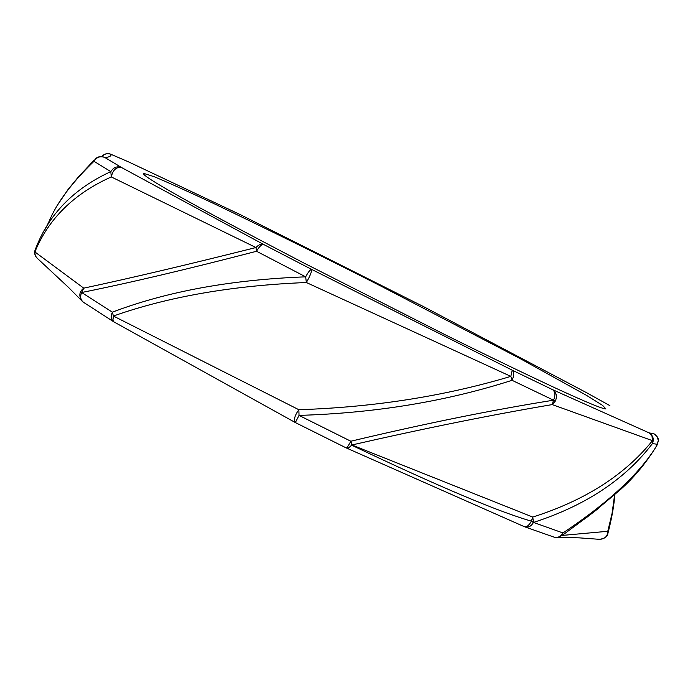 <?xml version="1.0" encoding="UTF-8"?>
<svg xmlns="http://www.w3.org/2000/svg" width="693" height="693" viewBox="0 0 693 693"><rect width="100%" height="100%" fill="white"/><g stroke="black" fill="none" stroke-linecap="round" stroke-linejoin="round"><path stroke-width="1.04" d="M240.159 214.596L128.283 161.755L111.227 154.426C111.114 156.246 108.974 157.259 104.799 157.467L121.44 167.455L263.842 244.586L311.625 269.395L512.214 370.166C514.284 372.037 514.232 375.415 512.058 380.31C446.283 401.403 375.277 413.097 299.029 415.393L298.856 409.719C374.298 407.215 444.958 396.101 510.836 376.377L306.349 282.519C232.657 285.49 168.338 296.665 113.392 316.034L298.856 409.719C294.716 415.471 293.546 419.75 295.357 422.557L295.668 422.687M82.891 301.862L82.155 301.23C78.612 296.11 79.141 291.753 83.749 288.158L81.644 292.507C79.903 296.578 80.501 299.826 83.437 302.261L113.6 321.708C110.949 319.568 110.542 316.389 112.37 312.162C166.952 291.424 231.384 279.651 305.665 276.836L256.557 251.273L255.977 247.531L111.296 176.932C74.004 193.65 48.536 218.659 34.893 251.94L83.749 288.158C130.319 278.222 187.734 264.674 255.977 247.531C258.628 244.629 261.252 243.65 263.842 244.586C261.625 244.3 259.199 246.526 256.557 251.273C187.37 269.256 129.071 283.004 81.644 292.507L112.37 312.162L113.392 316.034L112.916 320.235L113.964 321.924L295.357 422.557L299.029 415.393L350.831 441.233C348.579 445.547 347.02 447.773 346.162 447.895L348.631 447.895L351.888 444.975L350.831 441.233C424.454 423.7 492.03 410.013 553.542 400.19L512.058 380.31L510.836 376.377L512.214 370.166L552.572 389.657L649.107 432.874L651.992 436.062L652.477 440.67L552.226 404.591C491.675 414.838 424.896 428.3 351.888 444.975L532.77 517.065C584.901 500.459 624.8 474.991 652.477 440.67L652.442 443.572C625.277 479.279 585.62 505.569 533.48 522.435L532.77 517.065L531.202 521.474C528.941 525.467 526.68 527.208 524.402 526.697L524.575 526.767M35.1 249.922C34.07 253.066 34.849 255.899 37.439 258.437L35.776 256.436L34.919 253.959L35.733 248.44C48.908 214.137 73.934 188.531 110.811 171.63L93.988 161.287L95.374 158.81C98.198 156.41 101.343 155.96 104.799 157.467C100.251 155.821 96.648 157.094 93.988 161.287C71.622 182.891 56.566 203.118 48.831 221.951L47.574 225.277M554.876 537.361L557.432 537.56L562.248 535.42L562.967 532.952C607.726 503.127 638.703 474.506 655.89 447.098C645.625 463.548 633.818 477.702 620.478 489.57L594.178 511.729L562.248 535.42L607.778 531.288L612.04 513.556L614.622 494.863M655.188 434.52L654.582 434.113C657.475 436.685 658.731 438.86 658.35 440.635L655.89 447.089L657.492 444.308L652.442 443.572C654.192 439.085 653.083 435.516 649.107 432.874L654.114 433.861L657.094 436.547L658.35 440.635L657.267 444.698M586.33 392.567L423.198 306.445L240.454 214.726L423.172 306.427L586.399 392.602L609.883 405.639L586.33 392.567M178.014 195.651C153.577 181.895 142.082 174.454 143.529 173.328L154.236 176.724C168.581 182.701 188.505 191.684 214.016 203.664C270.677 230.778 326.784 258.498 382.319 286.807L519.308 358.142L586.477 395.339L602.546 405.353L605.951 408.939C602.563 408.87 588.92 403.439 555.578 388.097C528.646 375.58 490.904 357.389 445.547 334.944L304.201 263.193C245.244 232.441 203.179 209.927 178.014 195.651M597.842 508.844L584.563 519.083M110.759 154.21L128.118 161.677L240.35 214.674M101.862 156.609C104.877 153.56 107.995 152.832 111.227 154.426L110.04 153.95M110.811 171.63L111.296 176.932C112.864 170.01 116.242 166.848 121.44 167.455C117.048 165.93 113.513 167.325 110.811 171.63L111.071 171.786M311.625 269.395C310.23 269.534 308.246 272.02 305.665 276.836L306.349 282.519C310.04 276.109 311.798 271.734 311.625 269.395M552.572 389.657C555.292 391.831 555.621 395.339 553.542 400.19L552.226 404.591L555.388 401.03C557.345 396.136 556.401 392.342 552.572 389.657M607.64 534.312L607.778 531.288C607.7 536.191 605.015 538.877 599.722 539.345L579.209 537.855L554.244 537.196C557.969 537.941 560.88 536.529 562.967 532.952L533.48 522.435C531.254 526.238 528.404 527.728 524.939 526.914L554.244 537.196M599.211 539.275L599.722 539.345C605.05 538.279 607.752 536.391 607.83 533.662C611.841 518.156 614.145 505.188 614.743 494.75M524.402 526.697L346.24 447.921M351.706 445.209C439.622 487.014 500.225 512.525 533.523 521.76M553.976 400.398L555.388 401.03M533.073 522.279L531.202 521.474M48.831 221.951L45.296 229.097M143.234 173.9L143.52 173.328M584.485 519.144L598.813 508.073M110.646 154.158C106.982 153.136 104.132 153.846 102.114 156.289M93.971 160.256L77.98 177.443L68.061 189.475L56.298 206.861M37.439 258.437L68.321 287.24L81.41 300.407M82.155 301.23L83.437 302.261M295.677 422.73L346.162 447.895"/></g></svg>
